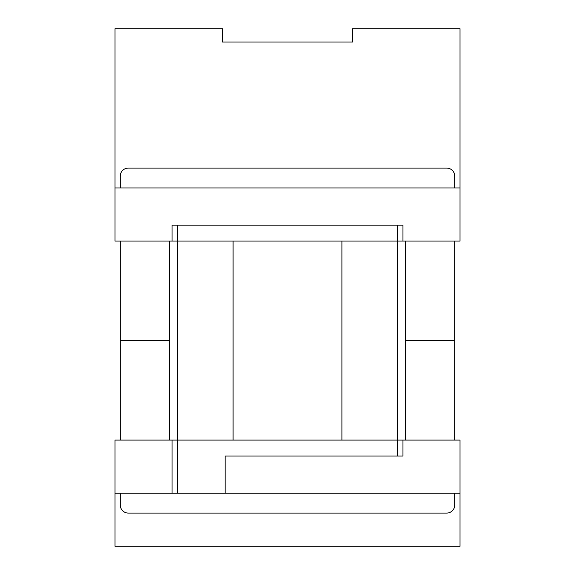 <?xml version="1.0" encoding="UTF-8"?>
<svg xmlns="http://www.w3.org/2000/svg" width="575" height="575" viewBox="0 0 575 575"><rect width="100%" height="100%" fill="white"/><g stroke="black" fill="none" stroke-linecap="round" stroke-linejoin="round"><path stroke-width="0.86" d="M460 241.054L402.946 241.054L402.946 225.134L172.054 225.134L172.054 241.054L402.946 241.054L402.946 225.134L172.054 225.134L172.054 241.054L115 241.054L115 28.75L115 187.982L460 187.982L115 187.982L115 241.054L460 241.054L460 28.75L352.518 28.75L352.518 42.018L352.518 28.75L460 28.75L460 241.054M177.366 440.098L177.366 225.134L177.366 440.098L115 440.098L115 546.25L460 546.25L115 546.25L115 493.17L225.134 493.17L225.134 456.018L397.634 456.018L225.134 456.018L225.134 493.17L460 493.17L460 546.25L460 493.17L115 493.17L115 440.098L172.054 440.098L172.054 493.17L172.054 440.098L177.366 440.098L177.366 493.17L177.366 440.098L397.634 440.098L397.634 225.134L397.634 440.098L177.366 440.098M402.946 440.098L397.634 440.098L397.634 456.018L402.946 456.018L397.634 456.018L397.634 440.098L402.946 440.098L402.946 456.018L402.946 440.098L460 440.098L460 493.17L460 440.098L402.946 440.098M222.482 42.018L352.518 42.018L222.482 42.018L222.482 28.75L115 28.75L222.482 28.75L222.482 42.018M120.304 440.098L120.304 340.58L169.402 340.58L169.402 241.054L169.402 340.58L120.304 340.58L120.304 241.054L120.304 340.58L169.402 340.58L169.402 440.098M120.304 176.036A7.964 7.964 0 0 1 128.268 168.08L446.732 168.08A7.964 7.964 0 0 1 454.696 176.036L454.696 187.982L454.696 176.036A7.964 7.964 0 0 0 446.732 168.08L128.268 168.08A7.964 7.964 0 0 0 120.304 176.036L120.304 187.982L120.304 176.036M454.696 440.098L454.696 241.054L454.696 340.58L405.598 340.58L405.598 241.054L405.598 340.58L454.696 340.58L405.598 340.58L405.598 440.098M454.696 493.17L454.696 505.116A7.964 7.964 0 0 1 446.732 513.08L128.268 513.08A7.964 7.964 0 0 1 120.304 505.116L120.304 493.17M341.902 440.098L341.902 241.054L341.902 440.098M233.098 440.098L233.098 241.054L233.098 440.098"/></g></svg>
